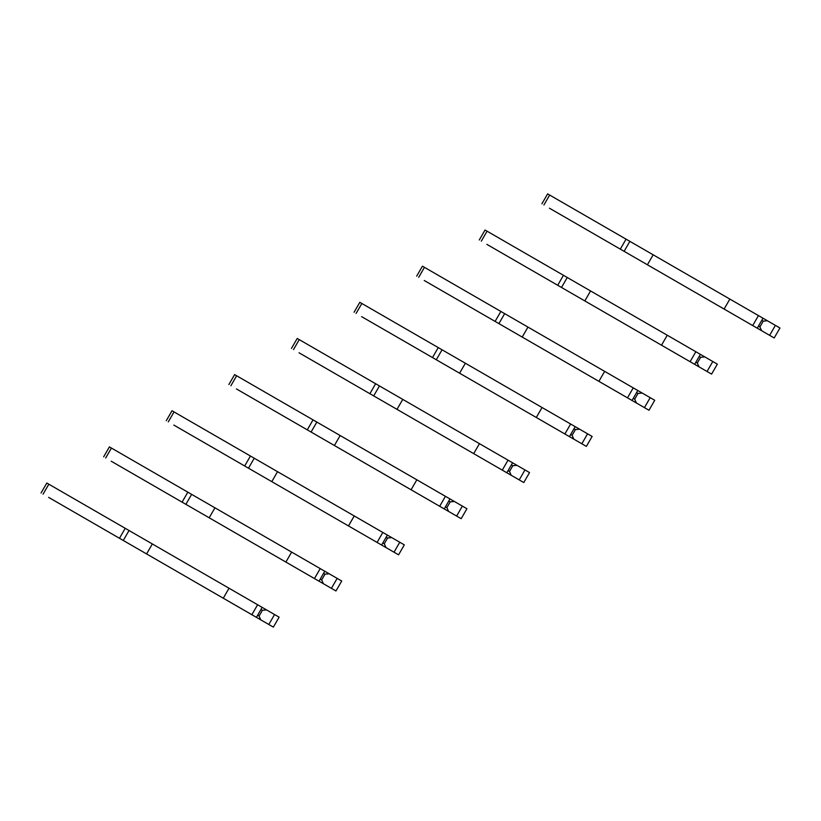 <?xml version="1.0" encoding="UTF-8"?>
<svg xmlns="http://www.w3.org/2000/svg" width="821" height="821" viewBox="0 0 821 821"><rect width="100%" height="100%" fill="white"/><g stroke="black" fill="none" stroke-linecap="round" stroke-linejoin="round"><path stroke-width="1.23" d="M769.646 335.337L775.393 325.373L779.95 328L774.193 337.965L685.381 286.693M654.942 269.124L549.444 208.206M775.393 325.373L547.638 193.879L541.881 203.844M761.631 330.709L759.907 326.902L763.222 321.155L767.378 320.744M759.907 326.902L758.46 326.07M763.222 321.155L761.785 320.323M653.177 254.808L647.42 264.773L752.693 325.557L757.249 328.184L763.007 318.22M752.693 325.557L758.45 315.592M724.112 309.055L729.869 299.08M707.035 371.482L712.792 361.517L717.349 364.144L711.591 374.109L622.78 322.838M592.341 305.268L486.843 244.35M712.792 361.517L485.037 230.024L479.279 239.989M699.02 366.854L697.306 363.046L700.621 357.299L704.777 356.889M697.306 363.046L695.859 362.215M700.621 357.299L699.184 356.468M590.576 290.952L584.819 300.917L694.648 364.329L700.395 354.364M690.092 361.702L695.849 351.727M661.51 345.2L667.257 335.225M644.434 407.627L650.191 397.662L654.737 400.289L648.99 410.254L560.179 358.982M529.74 341.413L424.231 280.495M650.191 397.662L422.435 266.168L416.678 276.133M636.419 402.998L634.695 399.191L638.02 393.444L642.176 393.033M634.695 399.191L633.258 398.359M638.02 393.444L636.573 392.612M527.965 327.097L522.207 337.062L598.899 381.344L632.037 400.474L637.794 390.509M627.49 397.846L633.237 387.871M598.899 381.344L604.656 371.369M581.832 443.771L587.59 433.806L592.136 436.433L586.379 446.398L497.567 395.127M467.128 377.557L361.63 316.639M587.59 433.806L359.824 302.313L354.077 312.278M573.817 439.143L572.093 435.335L575.408 429.588L579.564 429.178M572.093 435.335L570.657 434.504M575.408 429.588L573.971 428.757M465.363 363.241L459.606 373.206L564.879 433.991L569.435 436.618L575.193 426.653M564.879 433.991L570.636 424.016M536.298 417.489L542.055 407.514M519.221 479.916L524.978 469.951L529.535 472.578L523.777 482.543L434.966 431.271M404.527 413.702L299.029 352.784M524.978 469.951L297.223 338.457L291.465 348.422M511.206 475.287L509.492 471.48L512.807 465.733L516.963 465.322M509.492 471.48L508.045 470.649M512.807 465.733L511.37 464.902M402.762 399.386L397.005 409.351L506.834 472.763L512.581 462.798M502.278 470.135L508.035 460.16M473.696 453.633L479.454 443.658M456.62 516.06L462.377 506.095L466.923 508.722L461.176 518.687L372.365 467.416M341.926 449.846L236.417 388.928M462.377 506.095L234.621 374.602L228.864 384.567M448.605 511.432L446.881 507.624L450.206 501.877L454.362 501.467M446.881 507.624L445.444 506.793M450.206 501.877L448.759 501.046M340.151 435.53L334.404 445.495L411.085 489.778L444.223 508.907L449.98 498.942M439.676 506.28L445.434 496.305M411.085 489.778L416.842 479.803M394.018 552.205L399.776 542.24L404.322 544.867L398.565 554.832L309.753 503.56M279.325 485.991L173.816 425.073M399.776 542.24L172.01 410.746L166.263 420.711M386.003 547.576L384.279 543.769L387.604 538.022L391.761 537.611M384.279 543.769L382.843 542.938M387.604 538.022L386.157 537.191M277.549 471.675L271.792 481.64L377.065 542.424L381.621 545.052L387.379 535.087M377.065 542.424L382.822 532.449M348.484 525.922L354.241 515.947M331.407 588.349L337.164 578.384L341.721 581.011L335.963 590.976L247.152 539.705M216.713 522.135L111.215 461.217M337.164 578.384L187.845 492.169M323.392 583.721L321.678 579.913L324.993 574.166L329.149 573.756M321.678 579.913L320.231 579.082M324.993 574.166L323.556 573.335M182.077 502.134L187.835 492.159L109.409 446.891L103.651 456.856M214.948 507.819L209.191 517.784L314.464 578.569L319.02 581.196L324.767 571.221M314.464 578.569L320.221 568.594M285.882 562.067L291.64 552.092M268.806 624.494L274.563 614.529L279.119 617.156L273.362 627.121L184.551 575.849M154.112 558.28L48.613 497.362M274.563 614.529L125.244 528.313M260.791 619.865L259.067 616.058L262.392 610.311L266.548 609.9M259.067 616.058L257.63 615.227M262.392 610.311L260.955 609.48M119.466 538.278L125.223 528.303L46.807 483.035L41.05 493M152.337 543.964L146.59 553.929L223.271 598.211L256.409 617.341L262.166 607.366M251.862 614.713L257.62 604.738M223.271 598.211L229.028 588.236M624.114 251.318L629.871 241.353M543.913 205.014L549.67 195.049M561.513 287.463L567.26 277.498M481.311 241.158L487.058 231.194M498.901 323.607L504.658 313.643M418.7 277.303L424.457 267.338M436.3 359.752L442.057 349.787M356.098 313.448L361.856 303.483M373.699 395.896L379.456 385.932M293.497 349.592L299.244 339.627M311.087 432.041L316.844 422.076M230.886 385.737L236.643 375.772M248.486 468.186L254.243 458.221M168.284 421.881L174.042 411.916M185.885 504.33L191.642 494.365M105.683 458.026L111.43 448.061M123.283 540.475L129.03 530.51M43.072 494.17L48.829 484.205M620.307 249.122L626.064 239.157M557.705 285.267L563.452 275.302M495.094 321.411L500.851 311.446M432.493 357.556L438.25 347.591M369.891 393.7L375.638 383.735M307.28 429.845L313.037 419.88M244.679 465.989L250.436 456.014"/></g></svg>
